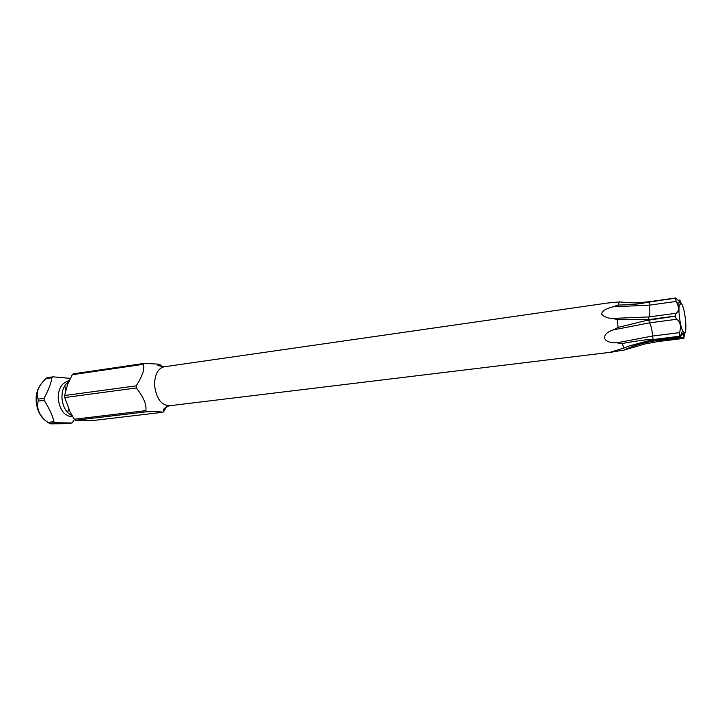 <?xml version="1.0" encoding="UTF-8"?>
<svg xmlns="http://www.w3.org/2000/svg" width="722" height="722" viewBox="0 0 722 722"><rect width="100%" height="100%" fill="white"/><g stroke="black" fill="none" stroke-linecap="round" stroke-linejoin="round"><path stroke-width="1.08" d="M41.371 383.779C37.697 388.075 35.947 393.752 36.127 400.827C36.939 410.71 40.649 417.731 47.237 421.892M38.104 399.104L44.105 398.291C48.879 389.122 51.47 382.272 51.867 377.741L53.049 376.83L47.092 377.705L45.91 378.617C38.212 386.062 35.613 392.894 38.104 399.104L38.194 401.098C36.29 408.887 39.511 415.989 47.878 422.406L50.802 423.859L66.108 423.697L72.047 422.993L74.501 419.356M65.81 390.277L64.763 385.819M67.399 412.28L68.843 409.509M70.404 378.382L53.049 376.83M51.867 377.741L45.91 378.617M44.105 398.291L44.195 400.295L38.194 401.098M47.878 422.406L53.87 421.693L55.143 422.713L49.15 423.426M162.188 366.866L160.32 364.854L157.45 364.078L144.355 363.374L143.254 364.312L72.245 374.745L67.606 384.456L64.628 395.512L136.196 385.846L136.314 387.967L64.727 397.551L70.251 412.262L74.357 419.229L145.781 410.647L146.999 411.739L75.62 420.267L92.335 420.601L162.982 412.262L167.116 406.333M72.245 374.745L73.409 373.834L144.355 363.374M64.628 395.512L64.727 397.551M74.357 419.229L75.62 420.267M136.196 385.846C142.622 375.756 144.978 368.581 143.254 364.312M162.982 412.262C160.97 411.702 155.636 411.522 146.999 411.739M145.781 410.647C146.855 404.907 143.696 397.344 136.314 387.967M72.047 422.993L55.143 422.713M53.87 421.693C53.112 416.774 49.89 409.645 44.195 400.295M682.606 330.685C680.124 325.793 678.166 310.956 679.285 305.587L680.891 303.321C684.754 304.675 688.03 334.791 684.059 332.589L682.606 330.685L680.106 336.831L683.581 333.383L684.023 337.21L657.354 340.522C645.423 342.029 634.151 345.269 623.528 350.233L610.92 352.047L624.124 347.959L621.967 343.519L616.723 342.833C600.144 343.103 601.977 332.986 613.574 329.837L618.086 327.418L617.283 319.503C651.993 320.036 643.898 319.214 645.739 319.539L645.847 320.604L675.043 316.209L675.982 313.285L648.888 316.94L648.654 319.638L645.739 319.539M623.528 350.233L644.629 344.042L657.995 341.56L657.074 339.692M650.504 340.215L653.239 339.593L653.699 340.116L629.44 345.883L650.504 340.215L650.233 339.611C648.518 340.306 656.163 337.598 621.967 343.519M624.124 347.959L629.44 345.883M618.086 327.418L645.847 320.604M646.515 302.148L646.343 302.572C643.094 302.888 641.461 304.431 618.05 305.099L619.422 301.922C629.575 302.861 636.344 303.105 639.728 302.635L649.493 301.679L639.728 302.635M648.491 343.149L644.629 344.042M618.05 305.099L613.068 306.796C605.749 308.664 601.931 311.119 601.616 314.169C604.296 316.913 607.906 318.33 612.418 318.429L617.283 319.503M612.662 352.011L169.264 405.782C161.205 405.259 156.322 398.481 154.598 385.44C154.562 374.754 157.73 368.536 164.093 366.803L607.392 303.05L619.422 301.922M684.023 337.21L685.349 331.326M646.343 302.572L675.648 297.978L680.729 302.653L679.79 300.045L678.03 300.289M653.211 339.539L679.465 336.262L679.564 332.625L652.535 336.037L653.211 339.539L650.233 339.611M679.465 336.262L680.106 336.831L653.699 340.116M680.81 302.59L681.225 303.574M679.285 305.587L676.198 301.417L675.368 298.276M676.352 301.697C679.285 307.626 679.158 311.489 675.982 313.285M679.564 332.625C681.324 326.263 680.35 321.813 676.631 319.277L675.043 316.209M69.258 380.702L68.184 380.584L68.22 381.216C61.659 382.913 58.311 388.644 58.184 398.427C59.755 410.331 64.673 416.468 72.931 416.847L73.283 417.415M72.308 415.8C66.243 412.885 62.796 406.928 61.948 397.93C61.857 390.268 64.114 384.907 68.734 381.821M649.277 301.931L675.377 298.231M648.654 319.638L675.034 316.11M653.239 339.593L679.483 336.317M680.07 300.623L678.536 300.839M676.631 319.277L649.502 322.86C651.118 325.595 652.128 329.981 652.535 336.037L616.723 342.833M648.663 319.738L649.502 322.86L613.574 329.837M649.268 301.967L649.286 305.18C650.17 311.399 650.035 315.315 648.888 316.94L612.418 318.429M676.198 301.417L649.286 305.18L613.068 306.796M680.981 336.037L680.431 336.1M164.093 366.803C158.948 366.099 156.737 365.188 157.45 364.078M169.264 405.782C163.822 408.273 162.161 409.97 164.291 410.881M680.557 302.68L677.417 303.114M675.648 297.978L649.493 301.679M683.581 333.383L681.415 333.654M683.951 338.356L657.995 341.56M610.92 352.047L612.03 351.397"/></g></svg>
